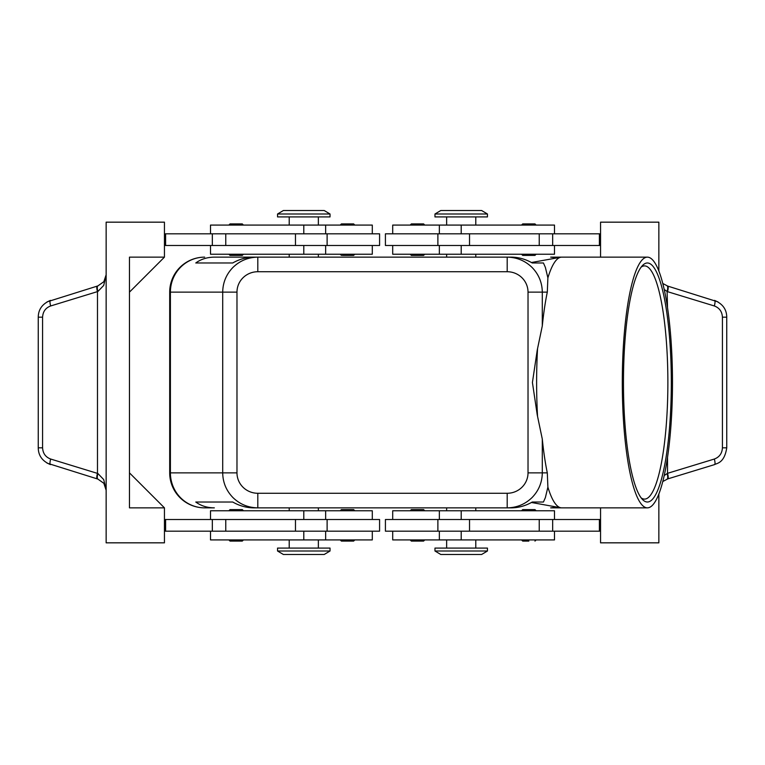 <?xml version="1.0" encoding="UTF-8"?>
<svg xmlns="http://www.w3.org/2000/svg" width="765" height="765" viewBox="0 0 765 765"><rect width="100%" height="100%" fill="white"/><g stroke="black" fill="none" stroke-linecap="round" stroke-linejoin="round"><path stroke-width="1.15" d="M243.442 254.229L242.285 255.395L230.036 255.395L228.869 254.229M236.156 223.916L242.285 223.916L230.036 223.916L228.869 225.082M379.583 245.489L379.583 233.822L327.114 233.822L327.114 245.489L379.583 245.489M372.297 233.822L372.297 225.082L210.509 225.082L210.509 233.822M210.509 245.489L210.509 254.229L372.297 254.229L372.297 245.489M410.193 254.229L411.36 255.395L423.6 255.395L424.766 254.229M410.193 225.082L411.36 223.916L423.6 223.916L424.766 225.082M243.442 510.771L242.285 509.605L230.036 509.605L228.869 510.771M243.442 539.918L242.285 541.085L230.036 541.085L228.869 539.918M327.114 531.178L379.583 531.178L379.583 519.511L327.114 519.511L327.114 531.178L295.472 531.178L295.472 519.511L327.114 519.511M372.297 531.178L372.297 539.918L210.509 539.918L210.509 531.178M210.509 519.511L210.509 510.771L372.297 510.771L372.297 519.511M410.193 510.771L411.36 509.605L423.6 509.605L424.766 510.771M410.193 539.918L411.36 541.085L423.6 541.085L424.766 539.918M179.938 267.396A34.98 34.98 0 0 0 169.696 292.134L170.404 292.134L170.404 472.866A34.98 34.272 90 0 0 180.435 497.604A34.98 34.272 90 0 0 204.676 507.855A34.98 34.98 0 0 1 179.938 497.604A34.98 34.98 0 0 0 204.676 507.855L214.334 507.855C207.181 507.797 201.004 505.856 195.783 502.022L232.713 502.022C239.493 505.856 246.464 507.797 253.636 507.855L257.805 507.855L257.805 493.272A20.827 20.406 180 0 1 236.978 472.866L222.701 472.866C222.854 482.466 226.287 490.709 232.981 497.604C239.904 504.278 248.176 507.692 257.805 507.855L507.195 507.855C516.824 507.692 525.096 504.278 532.019 497.604C538.713 490.709 542.146 482.466 542.299 472.866L528.022 472.866A20.827 20.406 0 0 1 507.195 493.272L507.195 507.855L511.364 507.855C518.536 507.797 525.507 505.856 532.287 502.022L543.437 502.022L545.378 497.604L547.893 487.142L547.3 472.866A125.355 25.092 -90 0 1 542.299 439.12L537.24 414.879L532.421 382.5L537.24 350.121L542.299 325.88A125.355 25.092 -90 0 1 547.3 292.134L547.893 277.858L545.378 267.396L543.437 262.978L532.287 262.978C525.507 259.144 518.536 257.203 511.364 257.145L507.195 257.145L507.195 271.728A20.827 20.406 0 0 1 528.022 292.134L542.299 292.134C542.146 282.534 538.713 274.291 532.019 267.396C525.096 260.722 516.824 257.308 507.195 257.145L257.805 257.145C248.176 257.308 239.904 260.722 232.981 267.396C226.287 274.291 222.854 282.534 222.701 292.134L222.701 472.866L169.696 472.866L169.696 292.134A34.98 34.98 0 0 1 204.676 257.145A34.98 34.98 0 0 0 179.938 267.396A34.98 34.98 0 0 1 204.676 257.145A34.98 34.272 90 0 0 180.435 267.396A34.98 34.272 90 0 0 170.404 292.134L236.978 292.134A20.827 20.406 180 0 1 257.805 271.728L257.805 257.145L253.636 257.145C246.464 257.203 239.493 259.144 232.713 262.978L195.783 262.978C201.004 259.144 207.181 257.203 214.334 257.145L257.805 257.145L214.334 257.145M461.209 551.001L434.969 551.001L440.803 554.491L481.615 554.491L487.448 551.001L461.209 551.001M487.448 551.001L487.448 548.084L434.969 548.084L434.969 551.001M277.552 551.001L330.031 551.001L330.031 548.084L277.552 548.084L277.552 551.001L283.385 554.491L324.197 554.491L330.031 551.001M487.448 213.999L434.969 213.999L434.969 216.916L487.448 216.916L487.448 213.999L481.615 210.509L440.803 210.509L434.969 213.999M303.791 213.999L330.031 213.999L324.197 210.509L283.385 210.509L277.552 213.999L303.791 213.999M277.552 213.999L277.552 216.916L330.031 216.916L330.031 213.999M554.491 519.511L554.491 510.771L392.703 510.771L392.703 519.511M392.703 531.178L392.703 539.918L554.491 539.918L554.491 531.178M385.417 519.511L385.417 531.178L437.886 531.178L437.886 519.511L385.417 519.511M528.845 541.085L522.715 541.085L521.558 539.918M521.558 510.771L522.715 509.605L534.965 509.605L536.131 510.771M354.807 539.918L353.64 541.085L341.4 541.085L340.234 539.918M354.807 510.771L353.64 509.605L341.4 509.605L340.234 510.771M554.491 245.489L554.491 254.229L392.703 254.229L392.703 245.489M392.703 233.822L392.703 225.082L554.491 225.082L554.491 233.822M437.886 233.822L385.417 233.822L385.417 245.489L437.886 245.489L437.886 233.822L469.528 233.822L469.528 245.489L437.886 245.489M521.558 225.082L522.715 223.916L534.965 223.916L536.131 225.082M521.558 254.229L522.715 255.395L534.965 255.395L536.131 254.229M347.52 223.916L341.4 223.916L353.64 223.916L354.807 225.082M342.338 255.395L347.52 255.395L342.338 255.395M47.076 463.141L97.891 479.091L103.858 483.308L106.144 490.25L103.724 479.588L97.891 473.516L50.672 459.038C45.604 457.145 42.907 453.406 42.582 447.821L42.582 317.179L38.25 317.179L38.25 447.821L42.582 447.821M42.582 317.179C42.907 311.594 45.604 307.855 50.672 305.962L97.891 291.484L103.724 285.412L106.144 274.75L103.858 281.692L97.891 285.909L47.076 301.859M97.27 478.909A5.833 1.434 -73 0 1 96.792 477.13A5.833 1.434 -73 0 1 97.48 473.334L97.48 291.666A5.833 1.434 -107 0 1 96.792 287.87A5.833 1.434 -107 0 1 97.27 286.091M717.924 301.859L667.73 286.091A5.833 1.434 107 0 1 668.208 287.87A5.833 1.434 107 0 1 667.52 291.666L714.328 305.962C719.396 307.855 722.093 311.594 722.418 317.179L722.418 447.821C722.093 453.406 719.396 457.145 714.328 459.038L667.52 473.334L664.202 475.543M714.328 305.962A5.833 1.434 107 0 0 715.017 302.156A5.833 1.434 107 0 0 714.529 300.387C722.59 303.753 726.664 309.347 726.74 317.179L726.75 447.821L722.418 447.821M726.75 317.179L722.418 317.179M662.777 481.529L667.73 478.909A5.833 1.434 -107 0 0 668.208 477.13A5.833 1.434 -107 0 0 667.52 473.334L667.52 457.317M667.73 478.909L714.529 464.613A5.833 1.434 -107 0 0 715.017 462.844A5.833 1.434 -107 0 0 714.328 459.038M667.73 286.091L662.777 283.471M557.513 507.176L550.666 507.855L560.324 507.855A34.98 34.272 -90 0 0 561.319 507.836A34.98 34.98 0 0 1 560.324 507.855L550.666 507.855M550.666 257.145L560.324 257.145A34.98 34.98 0 0 1 561.328 257.164A34.98 34.272 -90 0 0 560.324 257.145L550.666 257.145L557.513 257.824M672.483 382.5A125.355 25.092 -90 0 1 647.391 507.855A125.355 25.092 -90 0 1 622.299 382.5A125.355 25.092 -90 0 1 647.391 257.145A125.355 25.092 -90 0 1 672.483 382.5M537.537 416.15A125.355 25.092 -90 0 1 536.619 382.5A125.355 25.092 -90 0 1 537.537 348.85M647.391 507.855L561.711 507.855A125.355 25.092 -90 0 1 560.802 507.769A125.355 25.092 -90 0 1 547.893 487.142M641.137 267.138A116.605 23.342 -90 0 1 644.532 265.895A116.605 23.342 -90 0 1 667.874 382.5A116.605 23.342 -90 0 1 644.532 499.105A116.605 23.342 -90 0 1 641.137 497.862M623.465 382.5A119.522 23.925 -90 0 1 642.504 265.503A119.522 23.925 -90 0 1 671.316 382.5A119.522 23.925 -90 0 1 642.504 499.497A119.522 23.925 -90 0 1 623.465 382.5M532.287 502.022L543.437 502.022M543.437 262.978L532.287 262.978M547.893 277.858A125.355 25.092 -90 0 1 560.802 257.231A125.355 25.092 -90 0 1 561.711 257.145L647.391 257.145M195.783 502.022L232.713 502.022M667.109 479.091A5.833 1.635 -107 0 0 667.109 473.516M667.109 285.909A5.833 1.635 107 0 1 667.109 291.484L667.52 307.683M664.202 289.457L667.109 291.484M97.891 479.091A5.833 1.635 -73 0 1 97.891 473.516M97.891 291.484A5.833 1.635 -107 0 1 97.891 285.909M164.446 507.855L164.446 542.834L106.144 542.834L106.144 222.166L164.446 222.166L164.446 257.145L129.467 292.134L129.467 472.866L164.446 507.855L129.467 507.855L129.467 257.145L164.446 257.145M164.446 531.178L295.472 531.178M164.446 519.511L295.472 519.511M164.446 245.489L327.114 245.489M164.446 233.822L327.114 233.822M600.554 507.855L600.554 542.834L658.856 542.834L658.856 493.999M658.856 271.001L658.856 222.166L600.554 222.166L600.554 257.145M600.554 233.822L469.528 233.822M600.554 531.178L437.886 531.178M600.554 519.511L437.886 519.511M354.807 254.229L353.64 255.395L347.52 255.395M600.554 245.489L469.528 245.489M599.387 233.822L599.387 245.489M599.387 531.178L599.387 519.511M179.938 497.604A34.98 34.98 0 0 1 169.696 472.866A34.98 34.98 0 0 0 204.676 507.855L214.334 507.855M195.783 262.978L232.713 262.978M165.613 531.178L165.613 519.511M165.613 233.822L165.613 245.489M303.791 233.822L303.791 225.082M303.791 510.771L303.791 519.511M236.978 472.866L236.978 292.134M542.299 325.88L542.299 292.134L547.3 292.134M547.3 472.866L542.299 472.866L542.299 439.12M561.328 507.836A34.98 34.98 0 0 1 560.324 507.855M560.324 257.145A34.98 34.98 0 0 1 561.328 257.164M461.209 531.178L461.209 539.918M461.209 254.229L461.209 245.489M50.672 305.962A5.833 1.434 -107 0 1 49.983 302.156A5.833 1.434 -107 0 1 50.471 300.387C42.41 303.753 38.336 309.347 38.26 317.179M38.26 447.821C38.336 455.653 42.41 461.247 50.471 464.613A5.833 1.434 -73 0 1 49.983 462.844A5.833 1.434 -73 0 1 50.672 459.038M552.674 233.822L552.674 245.489M539.239 233.822L539.239 245.489M461.209 233.822L461.209 225.082M552.674 531.178L552.674 519.511M539.239 531.178L539.239 519.511M469.528 531.178L469.528 519.511M461.209 510.771L461.209 519.511M528.022 292.134L528.022 472.866M257.805 271.728L507.195 271.728M507.195 493.272L257.805 493.272M303.791 531.178L303.791 539.918M225.761 531.178L225.761 519.511M212.326 531.178L212.326 519.511M303.791 254.229L303.791 245.489M295.472 233.822L295.472 245.489M225.761 233.822L225.761 245.489M212.326 233.822L212.326 245.489M325.651 254.229L325.651 245.489M318.364 225.082L318.364 216.916M325.651 539.918L325.651 531.178M289.218 539.918L289.218 548.084M446.636 507.855L446.636 510.771M289.218 507.855L289.218 510.771M475.782 257.145L475.782 254.229M318.364 257.145L318.364 254.229M446.636 539.918L446.636 548.084M439.349 510.771L439.349 519.511M536.131 539.918L534.965 541.085M475.782 225.082L475.782 216.916M439.349 225.082L439.349 233.822M340.234 225.082L341.4 223.916M340.234 254.229L341.4 255.395M531.455 502.49L560.802 507.769M531.455 262.51L560.802 257.231M726.74 447.821C724.388 463.38 716.738 463.169 714.529 464.613M104.968 485.144L106.144 490.25M106.144 274.75L104.968 279.856M439.349 245.489L439.349 254.229M446.636 216.916L446.636 225.082M439.349 531.178L439.349 539.918M475.782 539.918L475.782 548.084M289.218 257.145L289.218 254.229M446.636 254.229L446.636 257.145M318.364 510.771L318.364 507.855M475.782 507.855L475.782 510.771M318.364 548.084L318.364 539.918M325.651 519.511L325.651 510.771M289.218 225.082L289.218 216.916M325.651 233.822L325.651 225.082M243.442 225.082L242.285 223.916"/></g></svg>
